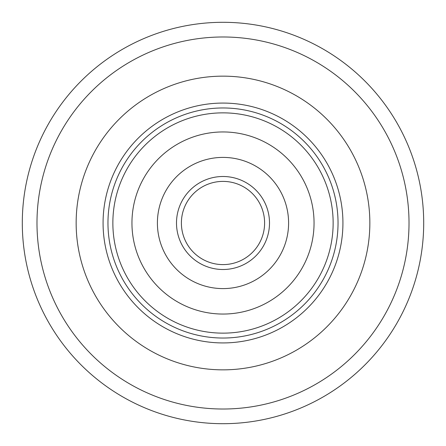 <?xml version="1.0" encoding="UTF-8"?>
<svg xmlns="http://www.w3.org/2000/svg" width="446" height="446" viewBox="0 0 446 446"><rect width="100%" height="100%" fill="white"/><g stroke="black" fill="none" stroke-linecap="round" stroke-linejoin="round"><path stroke-width="0.67" d="M423.7 223A200.7 200.7 0 0 1 223 423.7A200.7 200.7 0 0 1 22.3 223A200.7 200.7 0 0 1 223 22.3A200.7 200.7 0 0 1 423.7 223A200.7 200.7 0 0 0 223 22.3A200.7 200.7 0 0 0 22.3 223M76.149 223A146.851 146.851 0 0 1 223 76.149A146.851 146.851 0 0 1 369.851 223A146.851 146.851 0 0 1 223 369.851A146.851 146.851 0 0 1 76.149 223A146.851 146.851 0 0 1 223 76.149A146.851 146.851 0 0 1 369.851 223A146.851 146.851 0 0 1 223 369.851A146.851 146.851 0 0 1 76.149 223M103.071 223A119.929 119.929 0 0 1 223 103.071A119.929 119.929 0 0 1 342.929 223A119.929 119.929 0 0 1 223 342.929A119.929 119.929 0 0 1 103.071 223M338.035 223A115.035 115.035 0 0 0 223 107.965A115.035 115.035 0 0 0 107.965 223A115.035 115.035 0 0 0 223 338.035A115.035 115.035 0 0 0 338.035 223A115.035 115.035 0 0 1 223 338.035A115.035 115.035 0 0 1 107.965 223A115.035 115.035 0 0 1 223 107.965A115.035 115.035 0 0 1 338.035 223A115.035 115.035 0 0 0 223 107.965A115.035 115.035 0 0 0 107.965 223M131.949 223A91.051 91.051 0 0 1 223 131.949A91.051 91.051 0 0 1 314.051 223A91.051 91.051 0 0 1 223 314.051A91.051 91.051 0 0 1 131.949 223M288.595 223A65.595 65.595 0 0 1 223 288.595A65.595 65.595 0 0 1 157.405 223A65.595 65.595 0 0 1 223 157.405A65.595 65.595 0 0 1 288.595 223M264.606 223A41.606 41.606 0 0 1 223 264.606A41.606 41.606 0 0 1 181.394 223A41.606 41.606 0 0 1 223 181.394A41.606 41.606 0 0 1 264.606 223A41.606 41.606 0 0 0 223 181.394A41.606 41.606 0 0 0 181.394 223A41.606 41.606 0 0 1 223 181.394A41.606 41.606 0 0 1 264.606 223A41.606 41.606 0 0 0 223 181.394A41.606 41.606 0 0 0 181.394 223M36.985 223A186.015 186.015 0 0 0 223 409.015A186.015 186.015 0 0 0 409.015 223A186.015 186.015 0 0 0 223 36.985A186.015 186.015 0 0 0 36.985 223M333.14 223A110.14 110.14 0 0 1 223 333.14A110.14 110.14 0 0 1 112.86 223A110.14 110.14 0 0 1 223 112.86A110.14 110.14 0 0 1 333.14 223M269.501 223A46.501 46.501 0 0 1 223 269.501A46.501 46.501 0 0 1 176.499 223A46.501 46.501 0 0 1 223 176.499A46.501 46.501 0 0 1 269.501 223"/></g></svg>
